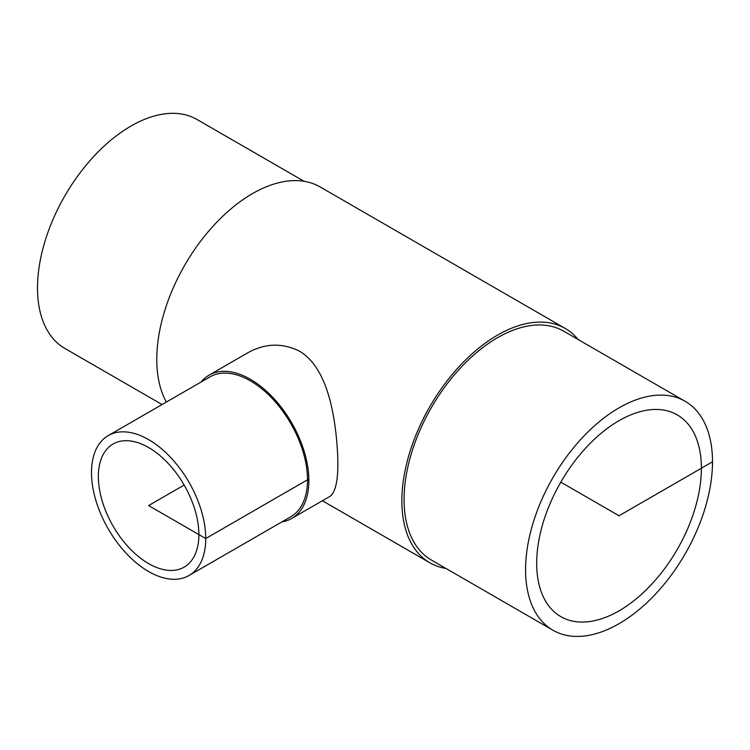 <?xml version="1.0" encoding="UTF-8"?>
<svg xmlns="http://www.w3.org/2000/svg" width="750" height="750" viewBox="0 0 750 750"><rect width="100%" height="100%" fill="white"/><g stroke="black" fill="none" stroke-linecap="round" stroke-linejoin="round"><path stroke-width="1.12" d="M198.881 534.591A71.081 41.034 60 0 1 184.153 567.131A71.081 41.034 60 0 1 148.613 563.606A71.081 41.034 60 0 1 102.178 500.972A71.081 41.034 60 0 1 113.072 444.019A71.081 41.034 60 0 1 167.85 463.059A71.081 41.034 60 0 1 198.881 534.591M701.391 468.225A116.456 67.237 -60 0 1 650.55 585.422A116.456 67.237 -60 0 1 560.812 616.622A116.456 67.237 -60 0 1 560.803 482.147A116.456 67.237 -60 0 1 677.269 414.909A116.456 67.237 -60 0 1 701.391 468.225M281.869 521.906A82.716 47.756 -120 0 0 291.741 518.447A82.716 47.756 -120 0 0 308.869 480.581A82.716 47.756 -120 0 0 272.766 397.341A82.716 47.756 -120 0 0 209.025 375.188A82.716 47.756 -120 0 0 201.094 382.003M209.025 375.188L247.359 353.053C264.619 343.266 281.916 342.6 299.269 351.056C323.119 364.913 332.175 400.734 335.953 433.491C339.797 469.341 337.838 490.284 330.075 496.322L291.741 518.447M189 575.522L290.775 516.769A80.775 46.631 -120 0 0 307.5 479.794A80.775 46.631 -120 0 0 272.241 398.503A80.775 46.631 -120 0 0 210 376.866L108.225 435.619A80.775 46.631 -120 0 0 108.225 528.891A80.775 46.631 -120 0 0 189 575.522A80.775 46.631 -120 0 0 205.734 538.547A80.775 46.631 -120 0 0 170.475 457.256A80.775 46.631 -120 0 0 108.225 435.619M552.956 630.234L431.456 560.081A132.178 76.312 -60 0 1 431.447 407.466A132.178 76.312 -60 0 1 563.625 331.153L685.125 401.297A132.178 76.312 -60 0 1 712.5 461.803A132.178 76.312 -60 0 1 654.806 594.825A132.178 76.312 -60 0 1 552.956 630.234A132.178 76.312 -60 0 1 552.947 477.609A132.178 76.312 -60 0 1 685.125 401.297M445.95 568.453A135.319 78.122 -60 0 1 429.881 562.809A135.319 78.122 -60 0 1 429.881 406.556A135.319 78.122 -60 0 1 565.2 328.425A135.319 78.122 -60 0 1 578.119 339.525M166.369 402.047A135.319 78.122 -60 0 1 196.978 246.141A135.319 78.122 -60 0 1 320.119 186.938L565.2 328.425M162.047 404.55L64.875 348.441A132.178 76.312 -60 0 1 64.875 195.825A132.178 76.312 -60 0 1 197.044 119.513L304.05 181.284M560.803 482.147L619.041 515.766L712.5 461.803M308.869 480.581L307.5 479.794L205.734 538.547L148.613 505.575L184.153 485.053M429.881 562.809L322.397 500.747"/></g></svg>
